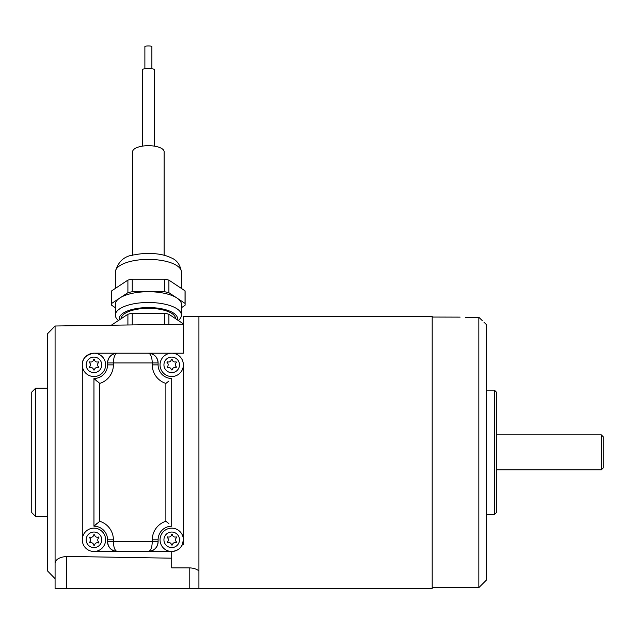 <?xml version="1.0" encoding="UTF-8"?>
<svg xmlns="http://www.w3.org/2000/svg" width="635" height="635" viewBox="0 0 635 635"><rect width="100%" height="100%" fill="white"/><g stroke="black" fill="none" stroke-linecap="round" stroke-linejoin="round"><path stroke-width="0.95" d="M142.788 353.203L183.372 353.203L183.372 316.286L198.922 316.286L198.922 588.454L55.078 588.454L55.078 326.001L183.372 324.207M183.372 316.286L432.189 316.27L432.189 588.415L198.93 588.415L198.922 570.944C196.755 569.055 193.516 568.023 189.206 567.849L171.712 567.849L171.712 551.482C177.221 550.878 180.777 548.561 182.38 544.528L183.372 539.813L183.372 544.528L182.38 544.528L180.864 547.037M168.894 381.048L165.878 383.413A19.439 19.439 0 0 1 152.273 364.871L152.273 362.926C152.027 357.06 150.725 353.822 148.384 353.203C154.241 353.822 157.48 357.06 158.099 362.926A9.716 9.716 0 0 0 152.098 353.941L152.098 353.941A9.716 9.716 0 0 0 148.384 353.203L93.956 353.203C86.011 354.719 82.129 358.6 82.288 364.871L82.288 539.813A11.66 11.66 0 0 1 99.782 529.717A11.66 11.66 0 0 1 99.782 549.918A11.66 11.66 0 0 1 82.288 539.813A11.66 11.66 0 0 1 99.782 529.717A11.66 11.66 0 0 1 99.782 549.918A11.66 11.66 0 0 1 82.288 539.813M183.372 353.203L174.99 353.203M72.573 556.514L95.75 556.903M171.712 558.189L66.739 556.411C59.293 557.173 55.404 559.498 55.078 563.388L55.078 588.454M93.956 551.482L148.384 551.482L93.956 551.482M183.007 361.974L183.372 364.871L183.007 361.974A11.66 11.66 0 0 1 173.164 376.444A11.66 11.66 0 0 1 160.044 364.871A11.66 11.66 0 0 0 173.164 376.444A11.66 11.66 0 0 0 183.007 361.974M174.204 551.212L175.498 550.847M178.237 549.481L178.895 549.005M55.078 578.683L47.3 570.69L47.3 333.994L55.078 326.001M47.3 388.191L35.639 388.191L35.639 516.493L47.3 516.493M35.639 516.493L31.75 512.604L31.75 392.081L35.639 388.191M164.56 291.735L164.56 279.162A36.743 14.057 0 0 1 168.902 280.122L168.902 292.695A36.743 14.057 180 0 0 164.56 291.735L150.225 291.735A33.044 12.644 0 0 1 176.054 297.45L168.902 292.695M181.427 307.713L185.031 305.324A36.743 14.057 180 0 0 185.118 304.363A36.743 14.057 180 0 0 185.039 303.411L185.039 290.838L168.902 280.122M164.56 279.162L132.247 279.154L132.247 291.727A36.743 14.057 180 0 0 127.905 292.687L120.729 297.434A33.044 12.644 0 0 1 146.582 291.735L132.247 291.727M185.039 290.838A36.743 14.057 0 0 1 185.118 291.79L185.118 304.363M111.641 304.363L111.641 291.79A36.743 14.057 0 0 1 111.728 290.822L111.728 303.395A36.743 14.057 180 0 0 111.641 304.363A36.743 14.057 180 0 0 111.728 305.308L115.34 307.705M127.905 292.687L127.905 280.114L111.728 290.822M127.905 280.114A36.743 14.057 0 0 1 132.247 279.154M183.372 323.858L168.902 314.246A36.743 14.057 180 0 0 164.56 313.285L132.247 313.277A36.743 14.057 180 0 0 127.905 314.238L111.728 324.945A36.743 14.057 180 0 0 111.689 325.207M127.905 314.238L127.905 324.985M168.902 324.406L168.902 314.246M132.247 324.922L132.247 313.277M164.56 313.285L164.56 324.469M185.039 303.411L177.879 298.656A33.044 12.644 0 0 1 181.427 304.363L181.427 315.135A33.044 12.644 0 0 1 178.459 320.373L178.316 320.5M118.451 320.492L118.308 320.373A33.044 12.644 0 0 1 115.34 315.135L115.34 304.363A33.044 12.644 0 0 1 118.904 298.64L111.728 303.395M118.904 298.64A33.044 12.644 0 0 1 120.729 297.434M176.054 297.45A33.044 12.644 0 0 1 177.879 298.656M146.582 291.735A33.044 12.644 0 0 1 150.225 291.735M121.166 318.699A27.218 10.414 0 0 1 134.795 309.705A27.218 10.414 0 0 1 175.593 318.691M177.387 319.881A29.154 11.16 180 0 0 164.259 309.364A29.154 11.16 180 0 0 133.818 309.062A29.154 11.16 180 0 0 119.38 319.881M115.34 315.135A33.044 12.644 0 0 1 131.882 304.181A33.044 12.644 0 0 1 181.427 315.135M118.904 286.075A33.044 12.644 0 0 1 120.729 284.861M146.582 279.162A33.044 12.644 0 0 1 150.225 279.162M176.054 284.877A33.044 12.644 0 0 1 177.879 286.083M99.782 383.413L93.956 378.476A13.605 13.605 0 0 0 107.561 364.871L107.561 362.926A9.716 9.716 0 0 1 117.284 353.203C114.935 353.822 113.641 357.06 113.395 362.926L113.395 364.871A19.439 19.439 0 0 1 99.782 383.413L99.782 521.271L93.956 526.209L93.956 378.476L96.782 381.063M99.782 521.271A19.439 19.439 0 0 1 113.395 539.813L113.395 541.758C113.641 547.624 114.935 550.862 117.284 551.482A9.716 9.716 0 0 1 107.561 541.758L107.561 539.813A13.605 13.605 0 0 0 93.956 526.209L96.726 523.677M168.894 523.645L165.878 521.271L165.878 383.413L167.95 381.825M165.878 521.271A19.439 19.439 0 0 0 152.273 539.813A19.439 19.439 0 0 1 165.878 521.271L167.95 522.859M183.372 364.871A11.66 11.66 0 0 1 165.878 374.967A11.66 11.66 0 0 1 165.878 354.767A11.66 11.66 0 0 1 183.372 364.871A11.66 11.66 0 0 1 165.878 374.967A11.66 11.66 0 0 1 165.878 354.767A11.66 11.66 0 0 1 183.372 364.871L183.372 539.813A11.66 11.66 0 0 0 171.712 528.153A11.66 11.66 0 0 0 160.044 539.813A11.66 11.66 0 0 0 171.712 551.482L148.384 551.482C154.241 550.862 157.48 547.624 158.099 541.758A9.716 9.716 0 0 1 148.384 551.482C150.725 550.862 152.027 547.624 152.273 541.758L152.273 539.813L158.099 539.813A13.605 13.605 0 0 1 171.712 526.209A13.605 13.605 0 0 0 158.099 539.813L158.099 541.758L107.561 541.758C108.18 547.624 111.419 550.862 117.284 551.482M93.956 353.203L117.284 353.203C111.419 353.822 108.18 357.06 107.561 362.926L158.099 362.926L158.099 364.871A13.605 13.605 0 0 0 171.712 378.476L171.712 526.209A13.605 13.605 0 0 0 158.099 539.813M151.884 68.755L151.884 46.545A3.5 0.587 180 0 0 148.384 45.958A3.5 0.587 180 0 0 144.883 46.545L144.883 68.755M154.218 146.113L154.218 69.54A5.834 0.976 180 0 0 148.384 68.564A5.834 0.976 180 0 0 142.55 69.54L142.55 146.113M132.636 255.294L132.636 151.709A15.748 6.025 0 0 1 148.384 145.685A15.748 6.025 0 0 1 164.132 151.709L164.132 255.294M183.372 539.813A11.66 11.66 0 0 0 171.712 528.153A11.66 11.66 0 0 0 160.044 539.813A11.66 11.66 0 0 0 171.712 551.482A11.66 11.66 0 0 1 160.044 539.813A11.66 11.66 0 0 1 171.712 528.153A11.66 11.66 0 0 1 183.372 539.813M167.021 366.943L167.457 367.689A2.723 2.723 0 0 1 171.307 369.911L172.172 369.911A2.723 2.723 0 0 1 176.022 367.689L176.451 366.943A2.723 2.723 0 0 1 176.451 362.498L176.022 361.744A2.723 2.723 0 0 1 172.172 359.521L171.307 359.521A2.723 2.723 0 0 1 167.457 361.744L167.021 362.498A2.723 2.723 0 0 1 167.021 366.943M167.251 542.028L167.68 542.774A2.723 2.723 0 0 1 171.529 544.997L172.395 544.997A2.723 2.723 0 0 1 176.244 542.774L176.673 542.028A2.723 2.723 0 0 1 176.673 537.583L176.244 536.829A2.723 2.723 0 0 1 172.395 534.606L171.529 534.606A2.723 2.723 0 0 1 167.68 536.829L167.251 537.583A2.723 2.723 0 0 1 167.251 542.028M160.044 539.813A11.66 11.66 0 0 1 177.538 529.717A11.66 11.66 0 0 1 177.538 549.918A11.66 11.66 0 0 1 160.044 539.813A11.66 11.66 0 0 1 177.538 529.717A11.66 11.66 0 0 1 177.538 549.918A11.66 11.66 0 0 1 160.044 539.813M177.824 354.941A11.66 11.66 0 0 0 176.014 354.028A11.66 11.66 0 0 1 177.824 354.941M89.289 366.99L89.718 367.736A2.723 2.723 0 0 1 93.567 369.959L94.432 369.959A2.723 2.723 0 0 1 98.282 367.736L98.711 366.99A2.723 2.723 0 0 1 98.711 362.545L98.282 361.791A2.723 2.723 0 0 1 94.432 359.569L93.567 359.569A2.723 2.723 0 0 1 89.718 361.791L89.289 362.545A2.723 2.723 0 0 1 89.289 366.99M105.616 364.871A11.66 11.66 0 0 1 88.122 374.967A11.66 11.66 0 0 1 88.122 354.767A11.66 11.66 0 0 1 105.616 364.871A11.66 11.66 0 0 1 88.122 374.967A11.66 11.66 0 0 1 88.122 354.767A11.66 11.66 0 0 1 105.616 364.871M89.479 542.211L89.916 542.957A2.723 2.723 0 0 1 93.758 545.179L94.623 545.179A2.723 2.723 0 0 1 98.473 542.957L98.909 542.211A2.723 2.723 0 0 1 98.909 537.766L98.473 537.012A2.723 2.723 0 0 1 94.623 534.789L93.758 534.789A2.723 2.723 0 0 1 89.916 537.012L89.479 537.766A2.723 2.723 0 0 1 89.479 542.211M198.93 588.415L198.93 316.27M603.25 466.479L603.25 467.892L601.305 469.836L601.305 434.848L603.25 436.793L603.25 466.479M494.395 390.136L496.34 392.081L496.34 512.604L494.395 514.548L494.395 390.136L486.616 390.136M483.894 322.104L486.616 324.826L486.616 579.858L478.846 587.637L478.846 317.309C485.235 323.398 485.235 323.398 478.846 317.309L467.177 317.309C456.2 317.024 456.2 317.024 467.177 317.309L465.526 317.302M482.163 320.484L478.846 317.309M432.189 317.048L460.105 317.127M189.206 567.849L189.206 588.454M66.739 556.411L66.739 588.454M181.427 288.441L181.427 272.034A33.044 12.644 180 0 0 131.882 261.08A33.044 12.644 180 0 0 115.34 272.034L115.34 288.433M93.956 378.476A13.605 13.605 0 0 0 107.561 364.871L113.395 364.871M113.395 539.813L107.561 539.813A13.605 13.605 0 0 0 93.956 526.209M152.273 364.871L158.099 364.871A13.605 13.605 0 0 0 171.712 378.476M179.483 364.871A7.779 7.779 0 0 0 167.823 358.132A7.779 7.779 0 0 0 167.823 371.602A7.779 7.779 0 0 0 179.483 364.871M163.933 539.813A7.779 7.779 0 0 0 175.593 546.552A7.779 7.779 0 0 0 175.593 533.082A7.779 7.779 0 0 0 163.933 539.813M101.727 364.871A7.779 7.779 0 0 0 90.067 358.132A7.779 7.779 0 0 0 90.067 371.602A7.779 7.779 0 0 0 101.727 364.871M86.177 539.813A7.779 7.779 0 0 0 97.846 546.552A7.779 7.779 0 0 0 97.846 533.082A7.779 7.779 0 0 0 86.177 539.813M115.34 272.034C117.967 261.541 124.404 255.802 134.636 254.81C149.574 251.793 163.997 254.135 170.72 257.659C176.681 259.802 180.253 264.597 181.427 272.034M116.586 353.227L113.562 353.941L116.586 353.227M116.586 551.458L113.594 550.751M152.082 550.751L149.074 551.458M152.098 353.941L149.074 353.227M496.34 469.836L601.305 469.836M496.34 434.848L601.305 434.848M494.395 514.548L486.616 514.548M478.846 587.637L432.189 587.637"/></g></svg>
